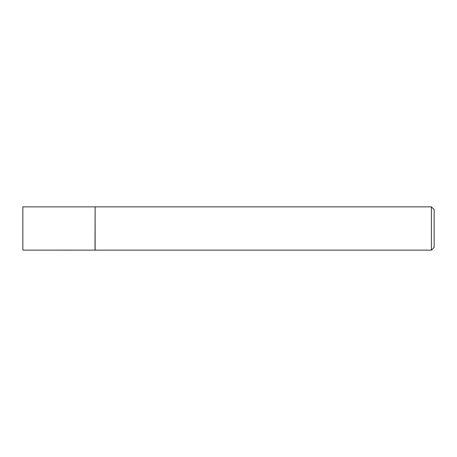 <?xml version="1.0" encoding="UTF-8"?>
<svg xmlns="http://www.w3.org/2000/svg" width="457" height="457" viewBox="0 0 457 457"><rect width="100%" height="100%" fill="white"/><g stroke="black" fill="none" stroke-linecap="round" stroke-linejoin="round"><path stroke-width="0.69" d="M95.01 250.128L95.13 206.855L95.13 250.145L22.85 250.128L22.85 206.872L95.01 206.872M431.402 206.855L434.15 209.603L434.15 247.397L431.402 250.145L431.402 206.855L95.13 206.855M431.402 250.145L95.13 250.145"/></g></svg>
